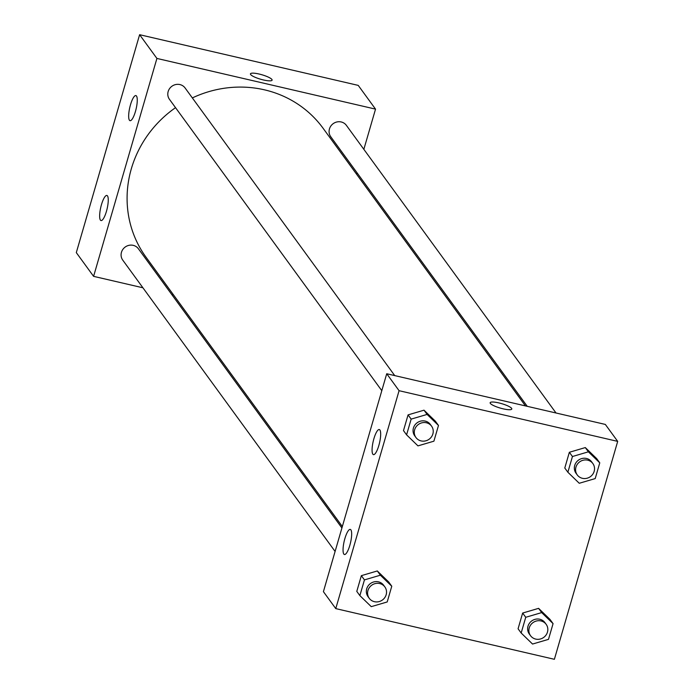 <?xml version="1.0" encoding="UTF-8"?>
<svg xmlns="http://www.w3.org/2000/svg" width="694" height="694" viewBox="0 0 694 694"><rect width="100%" height="100%" fill="white"/><g stroke="black" fill="none" stroke-linecap="round" stroke-linejoin="round"><path stroke-width="1.04" d="M142.921 287.784L93.595 276.351L76.305 252.616L139.615 34.7L358.234 85.388L375.532 109.123L363.847 149.331M173.491 294.872L171.696 294.456M357.028 172.789L356.603 174.255M250.647 74.536A11.277 2.325 -163.8 0 1 250.447 73.85A11.277 2.325 -163.8 0 1 261.924 74.761A11.277 2.325 -163.8 0 1 272.1 80.14A11.277 2.325 -163.8 0 1 262.037 79.619A11.277 2.325 -163.8 0 1 250.647 74.536M93.595 276.351L156.913 58.435L139.615 34.7M156.913 58.435L375.532 109.123M272.1 80.148A11.277 2.325 16.2 0 0 261.924 74.77A11.277 2.325 16.2 0 0 250.447 73.85M106.425 211.401A12.882 3.244 103.1 0 1 101.038 220.553A12.882 3.244 103.1 0 1 100.786 207.272A12.882 3.244 103.1 0 1 106.859 195.456A12.882 3.244 103.1 0 1 106.425 211.401M135.434 111.517A12.882 3.244 103.1 0 1 130.056 120.678A12.882 3.244 103.1 0 1 129.804 107.397A12.882 3.244 103.1 0 1 135.877 95.581A12.882 3.244 103.1 0 1 135.434 111.517M556.024 412.999L346.375 125.354A9.664 9.135 143.9 0 0 333.181 123.662A9.664 9.135 143.9 0 0 330.76 136.744L527.24 406.32M341.908 527.987L138.375 248.73A9.664 9.135 143.9 0 0 133.205 245.346A9.664 9.135 143.9 0 0 122.873 249.38A9.664 9.135 143.9 0 0 122.751 260.111L335.098 551.452M394.73 375.601L185.081 87.956A9.664 9.135 143.9 0 0 179.911 84.573A9.664 9.135 143.9 0 0 169.579 88.606A9.664 9.135 143.9 0 0 169.466 99.337L381.804 390.679M525.445 405.903L323.066 128.234A109.513 103.545 143.9 0 0 264.457 89.83A109.513 103.545 143.9 0 0 192.342 97.923M175.53 107.665A109.513 103.545 143.9 0 0 146.061 257.24L342.333 526.529M386.723 373.745L323.413 591.661L335.766 608.612L399.076 390.696L386.723 373.745L605.341 424.433L617.695 441.384L554.385 659.3L335.766 608.612M343.834 554.072A12.882 3.244 103.1 0 1 344.519 539.889A12.882 3.244 103.1 0 1 350.262 529.409A12.882 3.244 103.1 0 1 349.828 545.354A12.882 3.244 103.1 0 1 344.441 554.515A12.882 3.244 103.1 0 1 343.834 554.072M379.887 429.976A12.882 3.244 103.1 0 1 378.846 445.479A12.882 3.244 103.1 0 1 373.459 454.631A12.882 3.244 103.1 0 1 373.207 441.349A12.882 3.244 103.1 0 1 379.28 429.534A12.882 3.244 103.1 0 1 379.887 429.976M569.358 452.28L564.786 468.008L569.358 452.28L585.302 447.578L569.358 452.28L572.446 456.513L588.391 451.82L599.772 462.855L595.2 478.582L579.256 483.276L567.874 472.241L572.446 456.513M596.684 458.613L585.302 447.578L596.684 458.613L599.772 462.855M522.643 613.054L518.08 628.781L522.643 613.054L538.596 608.352L522.643 613.054L525.74 617.287L541.684 612.594L553.066 623.628L548.494 639.356L532.55 644.049L521.168 633.015L525.74 617.287M549.978 619.386L538.596 608.352L549.978 619.386L553.066 623.628M361.357 575.656L356.785 591.383L361.357 575.656L377.302 570.954L361.357 575.656L364.445 579.889L380.39 575.196L391.772 586.23L387.2 601.958L371.255 606.651L359.874 595.617L364.445 579.889M388.683 581.988L377.302 570.954L388.683 581.988L391.772 586.23M399.076 390.696L617.695 441.384M424.008 410.18L408.063 414.882L403.492 430.61L408.063 414.882L424.008 410.18L435.39 421.215L424.008 410.18L427.096 414.422L438.478 425.457L433.906 441.184L417.962 445.878L406.58 434.843L411.152 419.115L427.096 414.422M503.141 408.835A11.277 2.325 -163.8 0 1 490.146 402.72A11.277 2.325 -163.8 0 1 501.623 403.639A11.277 2.325 -163.8 0 1 511.799 409.009A11.277 2.325 -163.8 0 1 503.141 408.835M511.799 409.018A11.277 2.325 16.2 0 0 501.623 403.639A11.277 2.325 16.2 0 0 490.146 402.728M592.867 463.549L591.635 461.857A9.664 9.135 143.9 0 0 586.465 458.465A9.664 9.135 143.9 0 0 576.133 462.508A9.664 9.135 143.9 0 0 576.011 473.239L577.252 474.93A9.664 9.135 143.9 0 0 590.438 476.622A9.664 9.135 143.9 0 0 592.867 463.549A9.664 9.135 143.9 0 0 587.697 460.165A9.664 9.135 143.9 0 0 577.365 464.199A9.664 9.135 143.9 0 0 577.252 474.93M567.874 472.241L564.786 468.008M588.391 451.82L585.302 447.578M546.161 624.322L544.92 622.631A9.664 9.135 143.9 0 0 539.75 619.239A9.664 9.135 143.9 0 0 529.418 623.281A9.664 9.135 143.9 0 0 529.305 634.012L530.546 635.704A9.664 9.135 143.9 0 0 543.732 637.396A9.664 9.135 143.9 0 0 546.161 624.322A9.664 9.135 143.9 0 0 540.99 620.939A9.664 9.135 143.9 0 0 530.658 624.973A9.664 9.135 143.9 0 0 530.546 635.704M521.168 633.015L518.08 628.781M541.684 612.594L538.596 608.352M431.573 426.151L430.341 424.459A9.664 9.135 143.9 0 0 425.17 421.067A9.664 9.135 143.9 0 0 414.839 425.11A9.664 9.135 143.9 0 0 414.726 435.841L415.958 437.532A9.664 9.135 143.9 0 0 429.144 439.224A9.664 9.135 143.9 0 0 431.573 426.151A9.664 9.135 143.9 0 0 426.402 422.767A9.664 9.135 143.9 0 0 416.07 426.801A9.664 9.135 143.9 0 0 415.958 437.532M406.58 434.843L403.492 430.61M411.152 419.115L408.063 414.882M438.478 425.457L435.39 421.215M384.866 586.924L383.635 585.233A9.664 9.135 143.9 0 0 378.456 581.841A9.664 9.135 143.9 0 0 368.132 585.883A9.664 9.135 143.9 0 0 368.011 596.614L369.251 598.306A9.664 9.135 143.9 0 0 382.437 599.998A9.664 9.135 143.9 0 0 384.866 586.924A9.664 9.135 143.9 0 0 379.696 583.541A9.664 9.135 143.9 0 0 369.364 587.575A9.664 9.135 143.9 0 0 369.251 598.306M359.874 595.617L356.785 591.383M380.39 575.196L377.302 570.954"/></g></svg>
